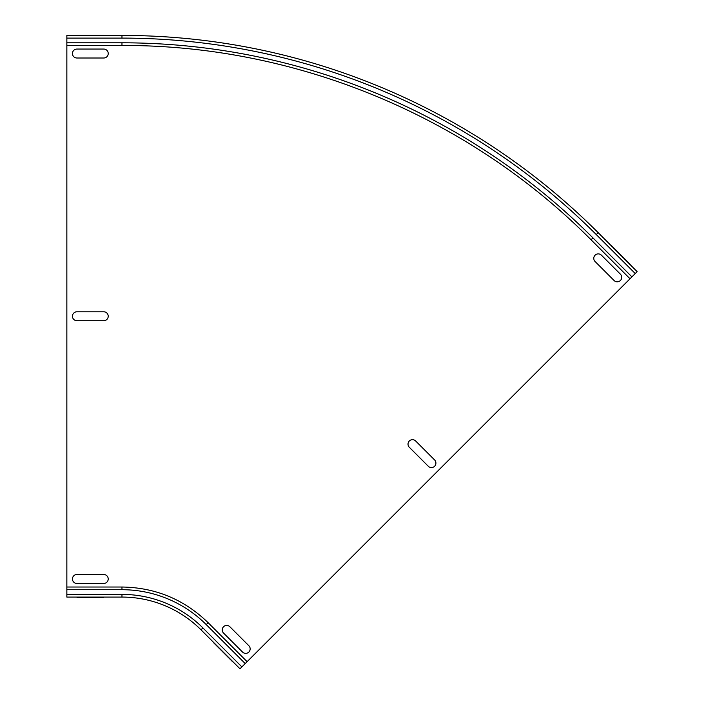 <?xml version="1.0" encoding="UTF-8"?>
<svg xmlns="http://www.w3.org/2000/svg" width="704" height="704" viewBox="0 0 704 704"><rect width="100%" height="100%" fill="white"/><g stroke="black" fill="none" stroke-linecap="round" stroke-linejoin="round"><path stroke-width="1.06" d="M76.912 597.309L103.743 597.309L76.912 597.309C71.174 597.309 71.174 597.309 76.912 597.309L103.743 597.309C109.49 597.309 109.49 597.309 103.743 597.309L76.912 597.309C71.174 597.309 71.174 597.309 76.912 597.309M103.743 597.309C109.49 597.309 109.49 597.309 103.743 597.309M76.912 311.784L103.743 311.784A4.47 4.47 0 0 1 108.222 316.254A4.47 4.47 0 0 1 103.743 320.725L76.912 320.725A4.47 4.47 0 0 1 72.442 316.254A4.47 4.47 0 0 1 76.912 311.784M76.912 35.2L103.743 35.2C109.49 35.2 109.49 35.2 103.743 35.2L76.912 35.2C71.174 35.2 71.174 35.2 76.912 35.2L103.743 35.2C109.49 35.2 109.49 35.2 103.743 35.2L76.912 35.2C71.174 35.2 71.174 35.2 76.912 35.2M630.194 264.37L611.222 245.406L630.194 264.37C634.251 268.435 634.251 268.435 630.194 264.37L611.222 245.406C607.156 241.34 607.156 241.34 611.222 245.406L630.194 264.37C634.251 268.435 634.251 268.435 630.194 264.37M611.222 245.406C607.156 241.34 607.156 241.34 611.222 245.406M428.296 466.268L409.323 447.295A4.47 4.47 0 0 1 409.323 440.977A4.47 4.47 0 0 1 415.642 440.977L434.614 459.95A4.47 4.47 0 0 1 434.614 466.268A4.47 4.47 0 0 1 428.296 466.268M232.716 661.848L213.743 642.875C209.686 638.81 209.686 638.81 213.743 642.875L232.716 661.848C236.782 665.905 236.782 665.905 232.716 661.848L213.743 642.875C209.686 638.81 209.686 638.81 213.743 642.875L232.716 661.848C236.782 665.905 236.782 665.905 232.716 661.848M76.912 49.06L103.743 49.06A4.47 4.47 0 0 1 108.222 53.53A4.47 4.47 0 0 1 103.743 58.01L76.912 58.01A4.47 4.47 0 0 1 72.442 53.53A4.47 4.47 0 0 1 76.912 49.06M76.912 574.499L103.743 574.499A4.47 4.47 0 0 1 108.222 578.97A4.47 4.47 0 0 1 103.743 583.449L76.912 583.449A4.47 4.47 0 0 1 72.442 578.97A4.47 4.47 0 0 1 76.912 574.499M614.064 280.5L595.091 261.527A4.47 4.47 0 0 1 595.091 255.2A4.47 4.47 0 0 1 601.418 255.2L620.391 274.173A4.47 4.47 0 0 1 620.391 280.5A4.47 4.47 0 0 1 614.064 280.5M242.519 652.045L223.546 633.072A4.47 4.47 0 0 1 223.546 626.745A4.47 4.47 0 0 1 229.874 626.745L248.846 645.718A4.47 4.47 0 0 1 248.846 652.045A4.47 4.47 0 0 1 242.519 652.045M241.894 666.899L202.919 627.933L201.018 629.825A111.795 111.795 0 0 0 121.968 597.08L66.854 597.08L121.968 597.08A111.795 111.795 0 0 1 201.018 629.825A111.795 111.795 0 0 0 121.968 597.08A111.795 111.795 0 0 1 201.018 629.825A111.795 111.795 0 0 0 121.968 597.08A111.795 111.795 0 0 1 201.018 629.825L239.994 668.8L201.018 629.825L239.994 668.8L201.018 629.825L239.994 668.8L630.027 278.766L591.061 239.791L592.953 237.89L631.928 276.866L630.027 278.766M635.246 273.548L596.279 234.573L598.171 232.672A673.455 673.455 0 0 0 121.968 35.429A673.455 673.455 0 0 1 598.171 232.672L637.146 271.647L598.171 232.672L637.146 271.647L631.928 276.866M202.919 627.933A114.479 114.479 0 0 0 121.968 594.396L121.968 597.08L66.854 597.08L66.854 35.429L121.968 35.429A673.455 673.455 0 0 1 598.171 232.672L637.146 271.647M245.212 663.582L206.237 624.606L208.138 622.714L247.104 661.69M121.968 35.429L121.968 38.104A670.771 670.771 0 0 1 596.279 234.573M592.953 237.89A666.072 666.072 0 0 0 121.968 42.803L121.968 45.487C295.891 44.783 468.574 116.31 591.061 239.791M206.237 624.606A119.178 119.178 0 0 0 121.968 589.706L121.968 587.022C155.417 587.514 184.14 599.412 208.138 622.714M121.968 589.706L66.854 589.706M121.968 594.396L66.854 594.396M121.968 42.803L66.854 42.803M121.968 38.104L66.854 38.104M121.968 45.487L66.854 45.487M121.968 587.022L66.854 587.022"/></g></svg>
